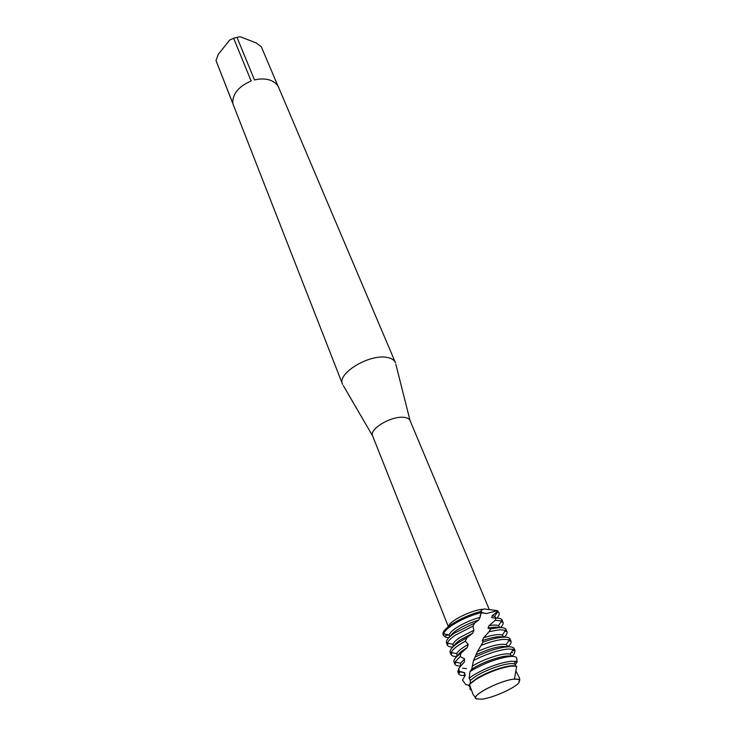 <?xml version="1.0" encoding="UTF-8"?>
<svg xmlns="http://www.w3.org/2000/svg" width="736" height="736" viewBox="0 0 736 736"><rect width="100%" height="100%" fill="white"/><g stroke="black" fill="none" stroke-linecap="round" stroke-linejoin="round"><path stroke-width="1.1" d="M516.249 679.07L519.377 679.54L514.326 679.098C499.974 680.239 469.209 696.431 476.459 698.906L481.51 699.117M514.547 679.19L514.326 679.098C501.685 680.101 473.828 693.726 475.658 697.93L476.459 698.906M519.377 679.54L519.791 679.926L518.926 682.723C514.436 688.344 492.448 698.068 481.73 699.182L481.73 699.182C492.448 698.068 514.436 688.344 518.926 682.723L519.524 678.049L515.872 670.938M395.821 364.182L410.062 420.578C409.299 418.867 407.404 417.809 404.358 417.404C392.168 415.352 368.81 429.024 372.6 435.868L343.316 385.609M484.233 608.948L497.426 610.65L486.312 613.566L481.454 612.444L481.114 610.402L484.233 608.948M486.404 609.187L485.374 609.141M395.48 362.82L395.388 362.581C394.22 359.95 391.478 358.248 387.164 357.466C369.647 353.602 336.729 373.483 342.516 384.164L342.608 384.394M395.388 362.581L278.696 87.556C277.251 84.235 274.5 81.816 270.452 80.288C265.742 78.632 260.424 78.522 254.509 79.957L236.955 37.297L240.396 36.8L256.165 42.936L261.289 46.736L278.079 86.305M444.802 636.042L448.445 634.754L444.802 636.042M483.856 609.178C472.383 609.555 449.089 621 448.656 626.41M470.939 690.018L469.872 688.988L470.138 687.553L468.676 685.069L465.897 684.71L462.466 680.064L465.143 675.565L464.618 672.695L459.098 671.232L458.924 668.122L464.342 662.023L464.692 658.895L460.156 656.567L460.994 653.191L467.222 647.625L468.234 644.442L465.318 641.148L466.854 637.762L472.567 633.328L473.92 630.283L472.944 626.134L474.72 623.006L478.722 620.052L480.047 617.329L481.399 611.358C462.006 615.922 438.868 630.513 443.449 635.03M498.787 612.444L497.435 610.65L497.527 611.506L492.191 615.701L491.712 617.697L496.046 618.093L495.181 620.255L489.044 625.664L487.996 628.158L490.7 628.921L489.136 631.654L483.607 637.762L482.255 640.67L482.982 642.169L477.48 651.489L473.46 660.523L471.721 669.226L469.918 671.646L469.163 678.187L473.257 675.298C486.174 667.708 498.695 663.026 510.802 661.259L515.66 661.443L517.049 662.142L516.626 657.772C515.826 656.622 513.562 656.19 509.855 656.494C497.242 658.297 484.205 663.164 470.764 671.094L469.918 671.646M232.751 103.233L215.998 60.545L218.206 54.492L229.641 40.066L233.671 38.29L251.142 80.997C238.712 86.342 232.576 93.757 232.751 103.233M234.628 37.959L230.368 39.689M236.955 37.297L233.671 38.29M215.998 60.545L342.516 384.164M478.722 620.052C470.387 622.665 463.1 626.014 456.863 630.099C453.394 632.454 451.196 634.524 450.257 636.327M474.72 623.006L454.682 632.96C448.482 637.229 445.749 640.541 446.476 642.905L447.295 644.994L447.35 643.108C448.196 640.872 450.92 638.195 455.52 635.067L472.944 626.134M480.047 617.329C471.003 619.905 462.999 623.456 456.026 628.001C452.097 630.688 449.806 632.988 449.162 634.901L449.42 637.091M495.181 620.255L501.648 620.945L503.019 622.251C503.544 623.604 502.734 625.379 500.6 627.587M503.019 622.251L502.145 620.19C501.52 618.801 499.486 618.102 496.046 618.093M448.804 637.716L445.584 637.22L443.587 635.573L443.587 633.797C444.323 631.497 447.037 628.746 451.72 625.536C460.175 620.006 469.862 615.719 480.783 612.674M452.75 647.11C449.678 647.027 447.865 646.328 447.295 644.994M473.92 630.283L459.844 637.532C455.98 640.136 453.68 642.372 452.953 644.239L453.21 646.659M472.567 633.328L460.69 639.648C457.047 642.086 454.793 644.212 453.919 646.024M458.546 654.304L459.614 654.194M466.854 637.762L458.51 642.565C452.263 646.806 449.494 650.081 450.202 652.39L451.03 654.497L451.168 652.501C452.097 650.33 454.83 647.726 459.365 644.69L465.318 641.148M489.136 631.654L499.744 629.74L505.503 630.329L506.994 631.654C507.518 633.024 506.616 634.864 504.261 637.155M506.994 631.654L506.11 629.574C505.42 628.056 503.001 627.412 498.861 627.633L490.7 628.921M456.826 656.512C453.542 656.521 451.61 655.84 451.03 654.497M468.234 644.442L463.689 647.156C459.89 649.676 457.59 651.857 456.78 653.669L457.028 656.319M467.222 647.625L464.545 649.281C460.727 651.811 458.418 653.982 457.617 655.794M460.994 653.191C455.648 656.99 453.312 659.916 453.965 661.958L454.802 664.084L455.023 661.986L460.156 656.567M481.178 645.343C490.121 641.856 497.656 639.851 503.774 639.336L509.386 639.796L511.005 641.139C511.529 642.519 510.536 644.386 508.015 646.742M511.005 641.139L510.122 639.041C509.441 637.569 507.03 636.953 502.881 637.21C497.508 637.634 490.875 639.29 482.982 642.169M473.46 660.523C486.321 654.028 497.784 650.192 507.849 649.023L513.296 649.364L515.053 650.707L514.308 653.688L512.081 656.392L510.122 654.194C504.997 652.151 484.168 658.656 472.503 666.016M515.053 650.707L514.16 648.591C513.498 647.156 511.097 646.585 506.948 646.88C497.84 647.864 487.195 651.277 475.024 657.11M464.618 672.695L464.278 674.645L464.839 676.044M511.253 656.411C506.368 654.056 483.957 661.158 472.365 668.812L471.721 669.226M462.466 680.064L462.953 680.818M469.163 678.187L470.295 680.377L470.304 683.431L469.504 684.416L472.963 694.26L475.677 698.041M515.697 666.052L515.366 664.534L514.068 663.881C508.64 661.995 486.818 669.098 475.447 676.522L470.295 680.377M514.574 665.951C508.631 664.452 487.434 671.49 476.321 678.712L470.304 683.431M514.455 679.08L516.663 666.273L511.741 666.043C500.158 667.791 488.161 672.281 475.769 679.521L469.504 684.416M443.587 635.573L443.182 634.542C440.192 629.584 462.769 615.756 481.399 611.358L481.638 612.72L486.312 613.566L497.435 610.65L499.072 612.932C499.597 614.256 498.879 615.986 496.929 618.111M515.366 664.534L517.049 662.142M512.652 652.565L511.124 652.657M464.637 675.547C461.187 675.666 459.181 675.068 458.602 673.753L459.098 671.232M458.924 668.122L457.764 671.609L458.602 673.753M507.417 646.852C501.271 645.38 490.866 647.984 476.22 654.654M464.342 662.023L461.868 664.682M462.65 668.224L466.458 668.638M508.042 646.815L506.202 644.598C500.416 643.393 490.848 645.684 477.48 651.489M464.692 658.895L460.653 663.182L460.451 664.958M460.718 665.988C457.35 666.052 455.382 665.418 454.802 664.084M503.203 637.192C499.376 635.968 492.393 637.128 482.255 640.67M503.985 637.155L502.311 635.094C498.907 633.935 492.678 634.828 483.607 637.762M499.008 627.624C496.828 626.851 493.157 627.035 487.996 628.158M499.956 627.587L498.447 625.674C496.653 624.864 493.525 624.864 489.044 625.664M497.527 611.506L499.072 612.932M495.678 617.421L494.62 616.345L492.191 615.701M493.746 617.863L491.712 617.697M489.256 609.5L410.062 420.578M481.454 612.435L481.335 611.883M481.197 611.092L481.114 610.402M448.353 626.649L372.6 435.868M460.46 653.568L460.101 652.666L460.46 653.568M456.614 643.88L456.283 643.052L456.614 643.88M452.796 634.285L452.493 633.53L452.796 634.285M519.791 679.926L519.524 678.049M448.39 643.31L447.755 644.221M449.162 634.901L443.587 633.797M452.953 644.239L447.35 643.108M452.29 652.731L451.6 653.724M456.78 653.669L451.168 652.501M456.228 662.244L455.492 663.311M517.068 660.827L516.626 657.772M481.638 612.72L479.992 615.848M515.209 674.507L514.593 679.043M475.658 697.93L472.963 694.26M514.068 663.881L515.66 661.443M510.122 654.194L513.296 649.364M464.563 672.787L458.914 671.554M512.578 650.449L513.93 650.725M460.193 671.83L459.42 672.971M506.202 644.598L509.386 639.796M460.653 663.182L455.023 661.986M508.696 640.826L509.974 641.074M502.311 635.094L505.503 630.329M504.859 631.286L506.046 631.506M498.447 625.674L501.648 620.945M494.62 616.345L497.83 611.653M501.06 621.819L502.145 622.021"/></g></svg>
